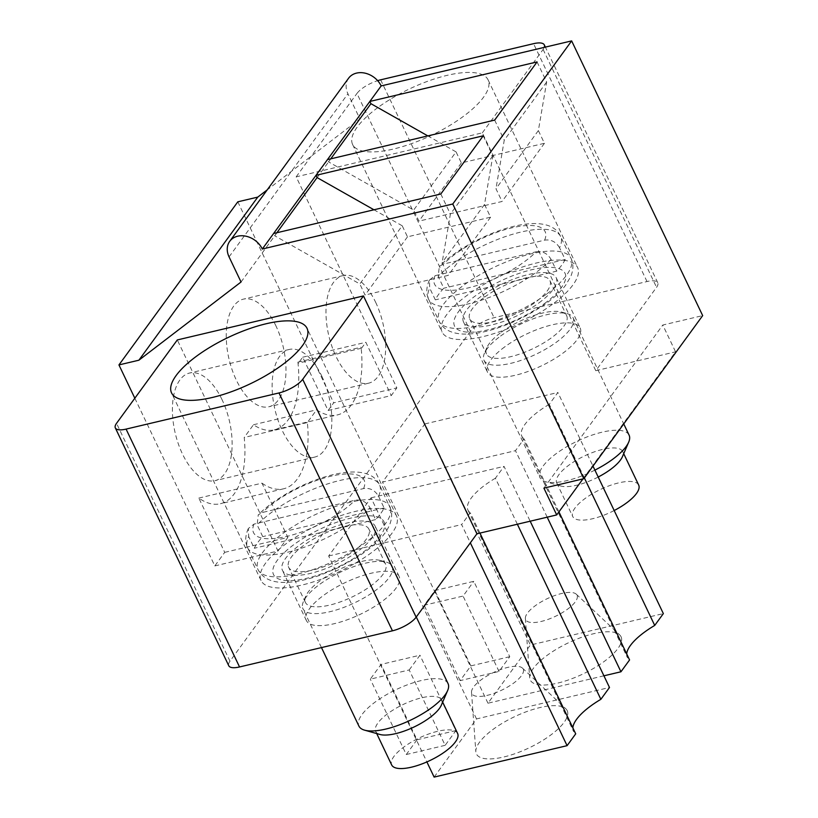 <?xml version="1.0" encoding="UTF-8"?>
<svg xmlns="http://www.w3.org/2000/svg" width="818" height="818" viewBox="0 0 818 818"><rect width="100%" height="100%" fill="white"/><g stroke="black" fill="none" stroke-linecap="round" stroke-linejoin="round"><path stroke-width="0.61" stroke-dasharray="4.09 3.07" d="M479.951 533.07L470.248 512.733L461.628 524.563L470.34 542.815M517.354 524.236L495.411 478.213L504.031 466.383L530.176 521.199M558.929 511.863L524.103 438.847L515.483 450.677L382.507 482.109L424.91 423.928L530.371 645.034L663.347 613.602M547.201 517.18L515.483 450.677M584.369 477.927L549.256 404.327L557.886 392.497L592.989 466.096M572.856 727.846A51.35 17.567 -25.5 0 0 573.449 731.241A51.35 17.567 -25.5 0 0 575.708 733.838M434.123 777.1L476.526 718.92L609.492 687.488M567.58 711.68A50.287 17.198 -25.5 0 0 565.821 708.777A50.287 17.198 -25.5 0 0 514.399 716.772A50.287 17.198 -25.5 0 0 475.831 751.701A50.287 17.198 -25.5 0 0 476.035 752.918A50.287 17.198 -25.5 0 0 526.301 749.165A50.287 17.198 -25.5 0 0 567.58 711.68M626.7 653.95A51.35 17.567 -25.5 0 0 627.294 657.355A51.35 17.567 -25.5 0 0 629.563 659.952M603.919 675.801L487.978 703.214L530.371 645.034M621.435 637.795A50.287 17.198 -25.5 0 0 619.666 634.891A50.287 17.198 -25.5 0 0 568.254 642.887A50.287 17.198 -25.5 0 0 529.686 677.815A50.287 17.198 -25.5 0 0 529.89 679.022A50.287 17.198 -25.5 0 0 580.156 675.279A50.287 17.198 -25.5 0 0 621.435 637.795M476.526 718.92L371.065 497.814L328.662 555.995L426.884 761.926M409.204 669.952L419.951 655.218L381.055 664.41L370.309 679.144L409.204 669.952L445.156 745.331L455.902 730.586L419.951 655.218M487.978 703.214L382.507 482.109M509.747 656.701L470.861 665.893L460.115 680.637L499.011 671.445L509.747 656.701L473.796 581.332L434.91 590.524L424.164 605.259L463.06 596.066L473.796 581.332M499.011 671.445L463.06 596.066M134.827 398.223L214.817 565.923L224.715 552.355L198.825 498.08A78.998 39.663 76.7 0 0 220.441 503.724A78.998 39.663 76.7 0 0 244.214 437.466L253.478 424.746A78.998 39.663 76.7 0 0 274.286 429.839A78.998 39.663 76.7 0 0 298.059 363.581A78.998 39.663 76.7 0 0 297.905 362.139L298.386 363.141L302.691 357.221L328.1 410.493L333.683 402.824L396.842 387.896L296.177 176.841L482.334 132.843L595.78 370.697L656.557 287.312A19.744 6.759 -25.5 0 0 657.764 282.731A19.744 6.759 -25.5 0 0 647.007 281.545L494.092 317.691A19.744 6.759 -25.5 0 0 470.401 331.31L356.955 93.457A19.744 6.759 154.5 0 1 377.64 80.665M237.813 201.821L333.683 402.824M275.901 325.809A55.297 27.771 76.7 0 0 243.396 299.143A55.297 27.771 76.7 0 0 236.33 380.114A55.297 27.771 76.7 0 0 268.836 406.781A55.297 27.771 76.7 0 0 275.901 325.809M222.056 399.695A55.297 27.771 76.7 0 0 189.541 373.039A55.297 27.771 76.7 0 0 182.475 454A55.297 27.771 76.7 0 0 214.981 480.667A55.297 27.771 76.7 0 0 222.056 399.695M582.958 478.908L675.566 351.832L662.784 325.032L702.672 315.605M470.401 331.31L229.981 661.189A19.744 6.759 -25.5 0 0 228.774 665.76M595.78 370.697L675.566 351.832M399.481 577.406A51.35 17.567 -25.5 0 0 399.092 576.353A51.35 17.567 -25.5 0 0 346.658 581.915A51.35 17.567 -25.5 0 0 306.014 619.512A51.35 17.567 -25.5 0 0 306.392 620.565A51.35 17.567 -25.5 0 0 358.826 615.003A51.35 17.567 -25.5 0 0 399.481 577.406M328.662 555.995L461.628 524.563M495.411 478.213A51.35 17.567 -25.5 0 0 467.978 510.135A51.35 17.567 -25.5 0 0 470.248 512.733M371.065 497.814L504.031 466.383M424.91 423.928L557.886 392.497M549.256 404.327A51.35 17.567 -25.5 0 0 521.833 436.25A51.35 17.567 -25.5 0 0 524.103 438.847M504.686 346.914A51.35 17.567 -25.5 0 0 487.456 372.139A51.35 17.567 -25.5 0 0 562.917 353.161A51.35 17.567 -25.5 0 0 580.146 327.926A51.35 17.567 -25.5 0 0 504.686 346.914M214.817 565.923L277.977 550.995L177.312 339.94M348.591 78.221A19.744 15.685 -143.9 0 0 347.926 93.784L359.91 118.907L267.22 189.868M241.044 282.005L359.91 118.907M224.715 552.355L287.875 537.416L277.977 550.995M328.1 410.493L391.26 395.564L396.842 387.896M198.825 498.08L261.985 483.152L287.875 537.416M261.985 483.152A78.998 39.663 76.7 0 0 283.601 488.796A78.998 39.663 76.7 0 0 307.363 422.538L316.638 409.818A78.998 39.663 76.7 0 0 337.445 414.91A78.998 39.663 76.7 0 0 361.219 348.652A78.998 39.663 76.7 0 0 361.065 347.2L361.546 348.212L365.851 342.292L391.26 395.564M296.177 176.841L356.955 93.457M543.909 488.131L662.784 325.032M330.738 158.845L328.529 161.872L327.456 159.622M537.068 61.923L546.649 82.015L538.367 130.573L544.44 143.303L461.342 162.946L456.066 151.892L413.663 210.073L328.529 161.872M456.066 151.892L427.814 135.9M461.342 162.946L418.939 221.126L413.663 210.073M544.44 143.303L502.037 201.484L418.939 221.126M538.367 130.573L495.974 188.753L502.037 201.484M546.649 82.015L504.246 140.195L495.974 188.753M494.665 120.093L504.246 140.195M577.252 595.831A28.436 9.724 154.5 0 1 553.919 617.028A28.436 9.724 154.5 0 1 525.483 619.144A28.436 9.724 154.5 0 1 525.371 618.459A28.436 9.724 154.5 0 1 547.181 598.704A28.436 9.724 154.5 0 1 576.261 594.185A28.436 9.724 154.5 0 1 577.252 595.831M375.626 302.241A55.297 27.771 -103.3 0 1 368.56 383.202A55.297 27.771 -103.3 0 1 336.055 356.536A55.297 27.771 -103.3 0 1 343.12 275.574A55.297 27.771 -103.3 0 1 375.626 302.241M276.893 232.731L274.684 235.758L273.601 233.508M483.213 135.808L492.804 155.901L484.522 204.459L490.596 217.189L407.487 236.831L402.211 225.778L359.808 283.958L274.684 235.758M402.211 225.778L373.959 209.786M407.487 236.831L365.084 295.012L359.808 283.958M490.596 217.189L448.192 275.369L365.084 295.012M484.522 204.459L442.119 262.639L448.192 275.369M492.804 155.901L450.401 214.081L442.119 262.639M440.81 193.978L450.401 214.081M523.397 669.717A28.436 9.724 154.5 0 1 500.064 690.913A28.436 9.724 154.5 0 1 471.638 693.03A28.436 9.724 154.5 0 1 471.526 692.345A28.436 9.724 154.5 0 1 493.336 672.59A28.436 9.724 154.5 0 1 522.405 668.071A28.436 9.724 154.5 0 1 523.397 669.717M321.781 376.127A55.297 27.771 -103.3 0 1 314.715 457.088A55.297 27.771 -103.3 0 1 282.2 430.421A55.297 27.771 -103.3 0 1 289.265 349.46A55.297 27.771 -103.3 0 1 321.781 376.127M307.363 422.538L244.214 437.466M297.905 362.139L361.065 347.2M361.546 348.212L298.386 363.141M302.691 357.221L365.851 342.292M253.478 424.746L316.638 409.818M397.078 517.436A75.052 25.665 -25.5 0 0 396.505 515.902A75.052 25.665 -25.5 0 0 319.889 524.021A75.052 25.665 -25.5 0 0 260.472 578.97A75.052 25.665 -25.5 0 0 261.034 580.514A75.052 25.665 -25.5 0 0 337.66 572.395A75.052 25.665 -25.5 0 0 397.078 517.436M375.503 527.16A51.35 17.567 -25.5 0 0 375.125 526.097A51.35 17.567 -25.5 0 0 322.691 531.659A51.35 17.567 -25.5 0 0 282.036 569.256A51.35 17.567 -25.5 0 0 282.425 570.31A51.35 17.567 -25.5 0 0 334.859 564.757A51.35 17.567 -25.5 0 0 375.503 527.16M482.334 132.843L543.111 49.448A19.744 6.759 -25.5 0 0 544.277 47.372M377.793 107.618A75.052 25.665 -25.5 0 0 352.609 144.489A75.052 25.665 -25.5 0 0 462.906 116.739A75.052 25.665 -25.5 0 0 488.09 79.867A75.052 25.665 -25.5 0 0 377.793 107.618M552.385 304.347A75.052 25.665 154.5 0 1 442.098 332.088A75.052 25.665 154.5 0 1 467.282 295.216A75.052 25.665 154.5 0 1 577.569 267.476A75.052 25.665 154.5 0 1 552.385 304.347M538.95 302.905A51.35 17.567 -25.5 0 0 556.179 277.68A51.35 17.567 -25.5 0 0 480.718 296.658A51.35 17.567 -25.5 0 0 463.489 321.893A51.35 17.567 -25.5 0 0 538.95 302.905M455.902 730.586L417.006 739.789L381.055 664.41M417.006 739.789L406.27 754.523L370.309 679.144M406.27 754.523L445.156 745.331M470.861 665.893L434.91 590.524M460.115 680.637L424.164 605.259M288.335 566.424A44.438 15.194 -25.5 0 0 288.662 567.334A44.438 15.194 -25.5 0 0 334.03 562.528A44.438 15.194 -25.5 0 0 369.215 529.992A44.438 15.194 -25.5 0 0 368.877 529.072A44.438 15.194 -25.5 0 0 323.509 533.888A44.438 15.194 -25.5 0 0 288.335 566.424M305.073 601.516A44.438 15.194 -25.5 0 0 305.4 602.426A44.438 15.194 -25.5 0 0 350.769 597.621A44.438 15.194 -25.5 0 0 385.953 565.085A44.438 15.194 -25.5 0 0 385.615 564.164A44.438 15.194 -25.5 0 0 380.482 560.494A44.438 15.194 -25.5 0 0 338.969 569.584A44.438 15.194 -25.5 0 0 305.779 596.128A44.438 15.194 -25.5 0 0 305.073 601.516M441.342 705.167A36.534 12.495 -25.5 0 0 441.924 700.729A36.534 12.495 -25.5 0 0 441.648 699.983A36.534 12.495 -25.5 0 0 404.348 703.94A36.534 12.495 -25.5 0 0 375.421 730.689A36.534 12.495 -25.5 0 0 375.687 731.435A36.534 12.495 -25.5 0 0 379.91 734.462M457.62 733.48A36.534 12.495 -25.5 0 0 420.319 737.437A36.534 12.495 -25.5 0 0 391.393 764.186A36.534 12.495 -25.5 0 0 391.669 764.942M370.033 507.855L375.626 519.583A73.068 24.99 -25.5 0 0 384.112 507.947L378.519 496.219C374.961 490.227 369.981 487.671 363.591 488.561L262.486 512.467L258.253 514.798L257.149 524.911L262.742 536.628A73.068 24.99 -25.5 0 0 254.265 548.264L248.672 536.547A73.068 24.99 -25.5 0 0 247.087 546.342A73.068 24.99 -25.5 0 0 247.639 547.835A73.068 24.99 -25.5 0 0 300.216 548.643A73.068 24.99 -25.5 0 0 370.033 507.855C366.474 501.863 361.505 499.307 355.114 500.197L254.009 524.103L248.335 528.52L248.672 536.547M384.112 507.947L262.742 536.628M375.626 519.583L254.265 548.264M448.039 683.572A49.377 16.892 -25.5 0 0 397.63 688.909A49.377 16.892 -25.5 0 0 358.54 725.065A49.377 16.892 -25.5 0 0 358.908 726.077M302.568 607.733A49.377 16.892 -25.5 0 0 302.946 608.745A49.377 16.892 -25.5 0 0 353.356 603.398A49.377 16.892 -25.5 0 0 392.446 567.242A49.377 16.892 -25.5 0 0 392.067 566.23A49.377 16.892 -25.5 0 0 386.372 562.14A49.377 16.892 -25.5 0 0 340.237 572.242A49.377 16.892 -25.5 0 0 303.355 601.741A49.377 16.892 -25.5 0 0 302.568 607.733M501.373 332.169A44.438 15.194 154.5 0 1 561.547 312.067A44.438 15.194 154.5 0 1 566.68 315.748A44.438 15.194 154.5 0 1 551.761 337.578A44.438 15.194 154.5 0 1 486.465 354.01A44.438 15.194 154.5 0 1 486.833 347.701A44.438 15.194 154.5 0 1 501.373 332.169M484.634 297.077A44.438 15.194 154.5 0 1 549.941 280.656A44.438 15.194 154.5 0 1 535.023 302.486A44.438 15.194 154.5 0 1 469.726 318.918A44.438 15.194 154.5 0 1 484.634 297.077M614.175 510.534A36.534 12.495 154.5 0 1 572.733 516.516A36.534 12.495 154.5 0 1 584.993 498.571A36.534 12.495 154.5 0 1 638.684 485.064M598.203 477.027A36.534 12.495 154.5 0 1 560.974 486.045A36.534 12.495 154.5 0 1 556.751 483.019A36.534 12.495 154.5 0 1 569.011 465.064A36.534 12.495 154.5 0 1 622.702 451.556A36.534 12.495 154.5 0 1 622.396 456.741M435.064 275.676A61.227 20.941 -25.5 0 0 460.37 289.47A61.227 20.941 -25.5 0 0 524.573 261.627A61.227 20.941 -25.5 0 0 536.168 251.78L435.064 275.676L429.399 280.104L429.726 288.12L435.319 299.848A73.068 24.99 154.5 0 1 443.796 288.212L438.213 276.484A73.068 24.99 154.5 0 1 453.223 263.519A73.068 24.99 154.5 0 1 560.606 236.504A73.068 24.99 154.5 0 1 559.573 247.793L565.166 259.521A73.068 24.99 154.5 0 1 556.69 271.157L435.319 299.848M536.168 251.78C542.559 250.891 547.528 253.437 551.097 259.429L556.69 271.157M559.573 247.793C556.015 241.801 551.035 239.255 544.645 240.144L443.55 264.04L439.307 266.382L438.213 276.484M565.166 259.521L443.796 288.212M594.901 470.115A49.377 16.892 154.5 0 1 545.678 481.741A49.377 16.892 154.5 0 1 539.972 477.651A49.377 16.892 154.5 0 1 556.537 453.397A49.377 16.892 154.5 0 1 629.093 435.145M500.575 336.065A49.377 16.892 154.5 0 1 567.426 313.713A49.377 16.892 154.5 0 1 573.132 317.803A49.377 16.892 154.5 0 1 556.567 342.067A49.377 16.892 154.5 0 1 484 360.319A49.377 16.892 154.5 0 1 484.409 353.315A49.377 16.892 154.5 0 1 500.575 336.065M229.06 256.883L347.926 93.784M229.981 661.189L116.534 423.325M543.111 49.448L656.557 287.312M647.007 281.545L533.551 43.681M380.646 79.827L494.092 317.691M384.491 523.111A61.227 20.941 -25.5 0 0 323.294 527.671A61.227 20.941 -25.5 0 0 273.048 573.306A61.227 20.941 -25.5 0 0 334.245 568.745A61.227 20.941 -25.5 0 0 384.491 523.111M390.483 508.203A73.068 24.99 -25.5 0 0 389.93 506.7A73.068 24.99 -25.5 0 0 315.329 514.604A73.068 24.99 -25.5 0 0 257.476 568.111A73.068 24.99 -25.5 0 0 258.028 569.614A73.068 24.99 -25.5 0 0 332.629 561.71A73.068 24.99 -25.5 0 0 390.483 508.203M363.591 488.561A61.227 20.941 -25.5 0 0 364.521 481.229A61.227 20.941 -25.5 0 0 322.619 478.469A61.227 20.941 -25.5 0 0 262.486 512.467M378.519 496.219A73.068 24.99 -25.5 0 0 380.094 486.424A73.068 24.99 -25.5 0 0 379.552 484.921A73.068 24.99 -25.5 0 0 326.975 484.113A73.068 24.99 -25.5 0 0 257.149 524.911M254.009 524.103A61.227 20.941 -25.5 0 0 253.079 531.434A61.227 20.941 -25.5 0 0 294.981 534.185A61.227 20.941 -25.5 0 0 355.114 500.197M544.543 303.509A61.227 20.941 -25.5 0 0 553.755 267.568A61.227 20.941 -25.5 0 0 475.115 296.065A61.227 20.941 -25.5 0 0 465.902 332.006A61.227 20.941 -25.5 0 0 544.543 303.509M546.475 294.173A73.068 24.99 154.5 0 1 439.082 321.188A73.068 24.99 154.5 0 1 463.601 285.288A73.068 24.99 154.5 0 1 570.995 258.273A73.068 24.99 154.5 0 1 546.475 294.173M551.097 259.429A73.068 24.99 154.5 0 1 536.087 272.404A73.068 24.99 154.5 0 1 428.693 299.419A73.068 24.99 154.5 0 1 429.726 288.12M544.645 240.144A61.227 20.941 -25.5 0 0 519.348 226.351A61.227 20.941 -25.5 0 0 455.145 254.183A61.227 20.941 -25.5 0 0 443.55 264.04M525.371 618.459L529.686 677.815M576.261 594.185L619.666 634.891M368.56 383.202L268.836 406.781M343.12 275.574L243.396 299.143M521.833 436.25L627.294 657.355M471.526 692.345L475.831 751.701M522.405 668.071L565.821 708.777M314.715 457.088L214.981 480.667M289.265 349.46L189.541 373.039M467.978 510.135L573.449 731.241M283.601 488.796L220.441 503.724M274.286 429.839L337.445 414.91M396.505 515.902L307.026 328.294M261.034 580.514L171.555 392.916M399.092 576.353L375.125 526.097M306.392 620.565L282.425 570.31M657.764 282.731L545.381 47.107M352.609 144.489L442.098 332.088M488.09 79.867L577.569 267.476M463.489 321.893L487.456 372.139M556.179 277.68L580.146 327.926M305.4 602.426L288.662 567.334M385.615 564.164L368.877 529.072M376.709 733.562L375.687 731.435M442.661 702.11L441.648 699.983M248.335 528.52C245.144 535.678 244.909 542.119 247.639 547.835L258.028 569.614C262.322 577.712 270.359 581.976 282.138 582.396C293.048 582.702 305.84 580.259 320.513 575.064L338.294 567.651L355.227 558.459C382.364 541.424 394.337 525.268 391.147 510.003L379.552 484.921C366.352 454.573 289.991 483.07 258.253 514.798M321.474 647.58L302.946 608.745M416.28 616.987L392.067 566.23M305.779 596.128L303.355 601.741M380.482 560.494L386.372 562.14M549.941 280.656L566.68 315.748M469.726 318.918L486.465 354.01M622.702 451.556L623.715 453.683M556.751 483.019L572.733 516.516M429.399 280.104C426.198 287.251 425.963 293.693 428.693 299.419L439.082 321.188C451.536 347.374 508.776 329.807 546.761 303.008C554.747 297.149 561.015 291.259 565.545 285.339L570.79 276.464C573.5 269.736 573.571 263.672 570.995 258.273L560.606 236.504C547.406 206.146 471.056 234.654 439.307 266.382M560.974 486.045L545.678 481.741M573.132 317.803L623.735 423.908M484 360.319L539.972 477.651M486.833 347.701L484.409 353.315M561.547 312.067L567.426 313.713"/><path stroke-width="1.23" d="M426.884 761.926L434.123 777.1L567.089 745.668L575.708 733.838L479.951 533.07M567.089 745.668L470.34 542.815M530.176 521.199L609.492 687.488L600.872 699.318L517.354 524.236M547.201 517.18L620.944 671.783L629.563 659.952L558.929 511.863M592.989 466.096L663.347 613.602L654.717 625.433L584.369 477.927M600.872 699.318A51.35 17.567 -25.5 0 0 572.856 727.846M654.717 625.433A51.35 17.567 -25.5 0 0 626.7 653.95M620.944 671.783L603.919 675.801M392.446 630.811L239.541 666.956A19.744 6.759 -25.5 0 1 228.774 665.76L115.328 427.906A19.744 6.759 -25.5 0 1 116.534 423.325L177.312 339.94L363.468 295.932L302.691 379.327A19.744 6.759 154.5 0 1 278.999 392.947L392.446 630.811A19.744 6.759 -25.5 0 0 416.137 617.181L476.914 533.796L556.7 514.931L543.909 488.131L583.807 478.704L452.773 203.999L262.302 249.02A19.744 15.685 -143.9 0 0 237.69 236.197A19.744 15.685 -143.9 0 0 229.715 241.32A19.744 15.685 -143.9 0 0 229.06 256.883L241.044 282.005L138.886 360.206L118.947 364.92L134.827 398.223M118.947 364.92L237.813 201.821L257.762 197.107L267.22 189.868M556.7 514.931L582.958 478.908M583.807 478.704L702.672 315.605L571.649 40.9L381.168 85.921A19.744 15.685 -143.9 0 0 356.556 73.099A19.744 15.685 -143.9 0 0 348.591 78.221L229.715 241.32M452.773 203.999L571.649 40.9M363.468 295.932L476.914 533.796M138.886 360.206L257.762 197.107M381.168 85.921L262.302 249.02M373.959 209.786L317.087 177.588L316.004 175.328L483.213 135.808L440.81 193.978L273.601 233.508M427.814 135.9L370.932 103.692L369.859 101.442L537.068 61.923L494.665 120.093L327.456 159.622M370.932 103.692L330.738 158.845M317.087 177.588L276.893 232.731M115.328 427.906A19.744 6.759 -25.5 0 0 126.084 429.102L278.999 392.947M170.993 391.372A75.052 25.665 -25.5 0 0 171.555 392.916A75.052 25.665 -25.5 0 0 248.181 384.787A75.052 25.665 -25.5 0 0 307.599 329.838A75.052 25.665 -25.5 0 0 307.026 328.294A75.052 25.665 -25.5 0 0 230.4 336.423A75.052 25.665 -25.5 0 0 170.993 391.372M544.277 47.372A19.744 6.759 -25.5 0 0 544.307 44.878A19.744 6.759 -25.5 0 0 533.551 43.681L380.646 79.827A19.744 6.759 154.5 0 0 377.64 80.665M321.474 647.58L358.908 726.077A49.377 16.892 -25.5 0 0 364.613 730.167L379.91 734.462A36.534 12.495 -25.5 0 0 414.051 726.987A36.534 12.495 -25.5 0 0 441.342 705.167L447.63 690.576A49.377 16.892 -25.5 0 0 448.407 684.584A49.377 16.892 -25.5 0 0 448.039 683.572L416.28 616.987M376.709 733.562L391.669 764.942A36.534 12.495 -25.5 0 0 428.969 760.985A36.534 12.495 -25.5 0 0 457.896 734.237A36.534 12.495 -25.5 0 0 457.62 733.48L442.661 702.11M364.613 730.167A49.377 16.892 -25.5 0 0 410.748 720.065A49.377 16.892 -25.5 0 0 447.63 690.576M623.715 453.683L638.684 485.064A36.534 12.495 154.5 0 1 626.424 503.009A36.534 12.495 154.5 0 1 614.175 510.534M623.735 423.908L629.093 435.145A49.377 16.892 154.5 0 1 628.684 442.149L622.396 456.741A36.534 12.495 154.5 0 1 610.443 469.512A36.534 12.495 154.5 0 1 598.203 477.027M628.684 442.149A49.377 16.892 154.5 0 1 612.529 459.399A49.377 16.892 154.5 0 1 594.901 470.115M302.691 379.327L416.137 617.181M239.541 666.956L126.084 429.102M545.381 47.107L544.307 44.878"/></g></svg>
